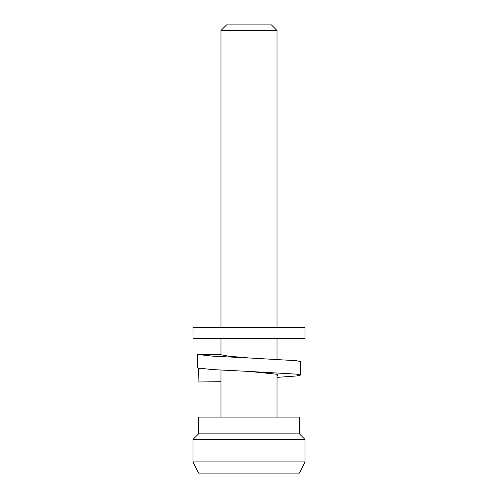 <?xml version="1.0" encoding="UTF-8"?>
<svg xmlns="http://www.w3.org/2000/svg" width="498" height="498" viewBox="0 0 498 498"><rect width="100%" height="100%" fill="white"/><g stroke="black" fill="none" stroke-linecap="round" stroke-linejoin="round"><path stroke-width="0.75" d="M220.988 30.503L226.59 24.9L271.41 24.9L277.013 30.503L220.988 30.503L220.988 327.435M299.423 473.1L198.578 473.1L192.975 461.895L305.025 461.895L299.423 473.1M299.423 433.883L198.578 433.883L198.578 417.075L299.423 417.075L299.423 433.883L305.025 439.485L192.975 439.485L192.975 461.895M277.013 375.697L278.133 375.056L275.917 374.147L249 371.415L296.621 374.147L300.543 375.056L296.621 375.965L277.013 377.36M249 357.969L212.553 356.145L197.569 354.47L220.066 354.588L228.401 356.145L249 357.969L296.621 360.701L300.543 361.61L300.543 375.056M198.995 368.333L199.723 368.458M221 381.698L198.086 381.985L198.353 368.47M197.569 354.47L197.694 367.985L212.553 369.597L249 371.415M192.994 338.64L192.975 327.435L305.025 327.435L305.025 338.64L192.994 338.64M305.025 439.485L305.025 461.895M277.013 30.503L277.013 327.435M277.013 338.64L277.013 359.307M277.013 374.415L277.013 417.075M220.988 338.64L220.988 354.968M220.988 370.076L220.988 417.075M198.578 433.883L192.975 439.485"/></g></svg>
